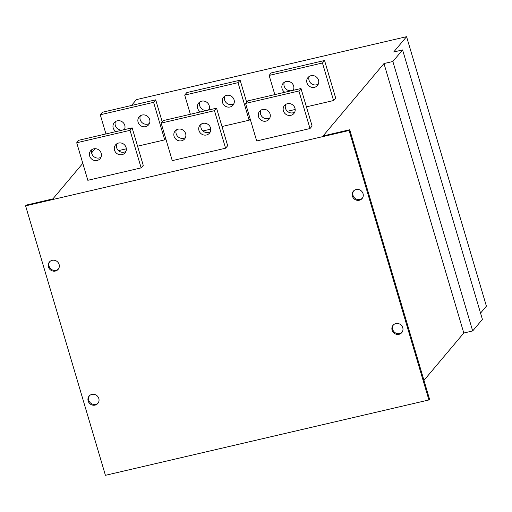<?xml version="1.0" encoding="UTF-8"?>
<svg xmlns="http://www.w3.org/2000/svg" width="512" height="512" viewBox="0 0 512 512"><rect width="100%" height="100%" fill="white"/><g stroke="black" fill="none" stroke-linecap="round" stroke-linejoin="round"><path stroke-width="0.77" d="M428.909 399.955L105.421 475.315L25.6 205.856L349.094 130.49L428.909 399.955L429.542 399.206L349.722 129.741L323.066 135.955L383.974 63.552L392.864 61.485L402.592 49.92L393.702 51.994L406.579 36.685L136.41 99.622L131.488 105.472M88.154 400.998A5.702 5.357 -139.9 0 0 92.435 405.082A5.702 5.357 -139.9 0 0 97.85 403.424A5.702 5.357 -139.9 0 0 98.816 398.509A5.702 5.357 -139.9 0 0 94.534 394.419A5.702 5.357 -139.9 0 0 89.12 396.083A5.702 5.357 -139.9 0 0 88.154 400.998M392.096 330.189A5.702 5.357 -139.9 0 0 396.378 334.278A5.702 5.357 -139.9 0 0 401.792 332.621A5.702 5.357 -139.9 0 0 402.758 327.706A5.702 5.357 -139.9 0 0 398.477 323.616A5.702 5.357 -139.9 0 0 393.062 325.274A5.702 5.357 -139.9 0 0 392.096 330.189M352.384 196.128A5.702 5.357 -139.9 0 0 356.666 200.218A5.702 5.357 -139.9 0 0 362.08 198.56A5.702 5.357 -139.9 0 0 363.046 193.645A5.702 5.357 -139.9 0 0 358.765 189.555A5.702 5.357 -139.9 0 0 353.35 191.213A5.702 5.357 -139.9 0 0 352.384 196.128M48.442 266.938A5.702 5.357 -139.9 0 0 52.73 271.021A5.702 5.357 -139.9 0 0 58.144 269.363A5.702 5.357 -139.9 0 0 59.11 264.448A5.702 5.357 -139.9 0 0 54.822 260.358A5.702 5.357 -139.9 0 0 49.408 262.022A5.702 5.357 -139.9 0 0 48.442 266.938M349.722 129.741L349.094 130.49M25.6 205.856L26.234 205.107L52.89 198.893L82.803 163.341M95.136 148.685L91.61 152.877M250.17 118.976L249.139 120.205L222.003 126.528M210.752 129.146L202.931 130.97M165.741 138.65L164.71 139.872L137.574 146.195M126.33 148.813L118.509 150.637M76.71 142.765L87.827 180.301L141.152 167.878L143.251 165.376L132.134 127.84L130.029 130.342L76.71 142.765L78.81 140.262L132.134 127.84M161.139 123.098L172.256 160.634L225.581 148.211L227.68 145.709L216.563 108.173L214.458 110.675L161.139 123.098L163.238 120.595L216.563 108.173M245.562 103.424L256.685 140.96L310.01 128.538L312.109 126.042L300.992 88.506L298.886 91.002L245.562 103.424L247.667 100.928L300.992 88.506M274.81 94.605L269.126 75.418L271.232 72.922L324.55 60.499L335.674 98.035L333.568 100.538L306.426 106.854M295.181 109.478L287.36 111.302M324.55 60.499L322.451 62.995L269.126 75.418M155.699 99.834L102.374 112.256L100.269 114.758L153.594 102.336L155.699 99.834L162.208 121.818M240.128 80.166L186.803 92.589L184.698 95.091L238.022 82.669L240.128 80.166L246.637 102.15M333.568 100.538L322.451 62.995M310.01 128.538L298.886 91.002M284.358 82.234A6.182 5.805 -139.9 0 0 284.173 86.144A6.182 5.805 -139.9 0 0 293.44 89.869M309.242 76.435A6.182 5.805 -139.9 0 0 309.056 80.352A6.182 5.805 -139.9 0 0 318.323 84.07M115.507 121.568A6.182 5.805 -139.9 0 0 115.315 125.485A6.182 5.805 -139.9 0 0 124.582 129.21M140.39 115.776A6.182 5.805 -139.9 0 0 140.205 119.686A6.182 5.805 -139.9 0 0 149.466 123.411M199.93 101.901A6.182 5.805 -139.9 0 0 199.744 105.818A6.182 5.805 -139.9 0 0 209.011 109.536M224.819 96.102A6.182 5.805 -139.9 0 0 224.627 100.019A6.182 5.805 -139.9 0 0 233.894 103.738M89.651 155.994A6.182 5.805 -139.9 0 0 94.291 160.422A6.182 5.805 -139.9 0 0 100.16 158.624A6.182 5.805 -139.9 0 0 101.203 153.299A6.182 5.805 -139.9 0 0 96.563 148.87A6.182 5.805 -139.9 0 0 90.701 150.669A6.182 5.805 -139.9 0 0 89.651 155.994M91.942 149.574A6.182 5.805 -139.9 0 0 91.757 153.491A6.182 5.805 -139.9 0 0 101.018 157.21M124.371 129.651A6.182 5.805 -139.9 0 0 124.768 125.293A6.182 5.805 -139.9 0 0 120.128 120.864A6.182 5.805 -139.9 0 0 114.259 122.662A6.182 5.805 -139.9 0 0 113.216 127.987A6.182 5.805 -139.9 0 0 115.974 131.603M258.509 116.653A6.182 5.805 -139.9 0 0 263.149 121.082A6.182 5.805 -139.9 0 0 269.011 119.283A6.182 5.805 -139.9 0 0 270.061 113.958A6.182 5.805 -139.9 0 0 265.421 109.53A6.182 5.805 -139.9 0 0 259.558 111.328A6.182 5.805 -139.9 0 0 258.509 116.653M283.392 110.854A6.182 5.805 -139.9 0 0 288.032 115.283A6.182 5.805 -139.9 0 0 293.901 113.491A6.182 5.805 -139.9 0 0 294.944 108.166A6.182 5.805 -139.9 0 0 290.304 103.731A6.182 5.805 -139.9 0 0 284.442 105.53A6.182 5.805 -139.9 0 0 283.392 110.854M141.152 167.878L130.029 130.342M114.534 150.195A6.182 5.805 -139.9 0 0 119.174 154.624A6.182 5.805 -139.9 0 0 125.043 152.826A6.182 5.805 -139.9 0 0 126.086 147.501A6.182 5.805 -139.9 0 0 121.446 143.072A6.182 5.805 -139.9 0 0 115.584 144.87A6.182 5.805 -139.9 0 0 114.534 150.195M225.581 148.211L214.458 110.675M174.08 136.32A6.182 5.805 -139.9 0 0 178.72 140.749A6.182 5.805 -139.9 0 0 184.589 138.957A6.182 5.805 -139.9 0 0 185.632 133.632A6.182 5.805 -139.9 0 0 180.992 129.203A6.182 5.805 -139.9 0 0 175.13 130.995A6.182 5.805 -139.9 0 0 174.08 136.32M198.963 130.522A6.182 5.805 -139.9 0 0 203.603 134.957A6.182 5.805 -139.9 0 0 209.472 133.158A6.182 5.805 -139.9 0 0 210.515 127.834A6.182 5.805 -139.9 0 0 205.875 123.405A6.182 5.805 -139.9 0 0 200.013 125.197A6.182 5.805 -139.9 0 0 198.963 130.522M260.8 110.24A6.182 5.805 -139.9 0 0 260.614 114.15A6.182 5.805 -139.9 0 0 269.875 117.875M285.683 104.442A6.182 5.805 -139.9 0 0 285.498 108.352A6.182 5.805 -139.9 0 0 294.758 112.077M116.826 143.776A6.182 5.805 -139.9 0 0 116.64 147.693A6.182 5.805 -139.9 0 0 125.901 151.418M176.371 129.907A6.182 5.805 -139.9 0 0 176.186 133.824A6.182 5.805 -139.9 0 0 185.446 137.542M201.254 124.109A6.182 5.805 -139.9 0 0 201.069 128.026A6.182 5.805 -139.9 0 0 210.33 131.744M138.099 122.189A6.182 5.805 -139.9 0 0 142.739 126.618A6.182 5.805 -139.9 0 0 148.602 124.819A6.182 5.805 -139.9 0 0 149.651 119.494A6.182 5.805 -139.9 0 0 145.011 115.066A6.182 5.805 -139.9 0 0 139.142 116.864A6.182 5.805 -139.9 0 0 138.099 122.189M293.229 90.31A6.182 5.805 -139.9 0 0 293.626 85.958A6.182 5.805 -139.9 0 0 288.986 81.523A6.182 5.805 -139.9 0 0 283.117 83.322A6.182 5.805 -139.9 0 0 282.067 88.646A6.182 5.805 -139.9 0 0 284.826 92.269M306.957 82.848A6.182 5.805 -139.9 0 0 311.597 87.277A6.182 5.805 -139.9 0 0 317.459 85.485A6.182 5.805 -139.9 0 0 318.509 80.16A6.182 5.805 -139.9 0 0 313.869 75.731A6.182 5.805 -139.9 0 0 308 77.523A6.182 5.805 -139.9 0 0 306.957 82.848M105.952 133.939L100.269 114.758M164.71 139.872L153.594 102.336M190.381 114.272L184.698 95.091M249.139 120.205L238.022 82.669M208.8 109.978A6.182 5.805 -139.9 0 0 209.197 105.626A6.182 5.805 -139.9 0 0 204.557 101.197A6.182 5.805 -139.9 0 0 198.688 102.989A6.182 5.805 -139.9 0 0 197.645 108.314A6.182 5.805 -139.9 0 0 200.403 111.936M222.528 102.522A6.182 5.805 -139.9 0 0 227.168 106.95A6.182 5.805 -139.9 0 0 233.03 105.152A6.182 5.805 -139.9 0 0 234.08 99.827A6.182 5.805 -139.9 0 0 229.44 95.398A6.182 5.805 -139.9 0 0 223.571 97.197A6.182 5.805 -139.9 0 0 222.528 102.522M423.962 380.358L463.795 333.018L383.974 63.552M392.864 61.485L472.678 330.944L463.795 333.018M472.678 330.944L482.406 319.386L402.592 49.92M406.579 36.685L486.4 306.144L480.55 313.101M89.453 395.718A5.702 5.357 -139.9 0 0 88.787 400.243A5.702 5.357 -139.9 0 0 98.15 403.034M49.741 261.658A5.702 5.357 -139.9 0 0 49.075 266.182A5.702 5.357 -139.9 0 0 58.438 268.973M393.395 324.915A5.702 5.357 -139.9 0 0 392.723 329.44A5.702 5.357 -139.9 0 0 402.093 332.23M353.683 190.854A5.702 5.357 -139.9 0 0 353.018 195.379A5.702 5.357 -139.9 0 0 362.381 198.17"/></g></svg>
